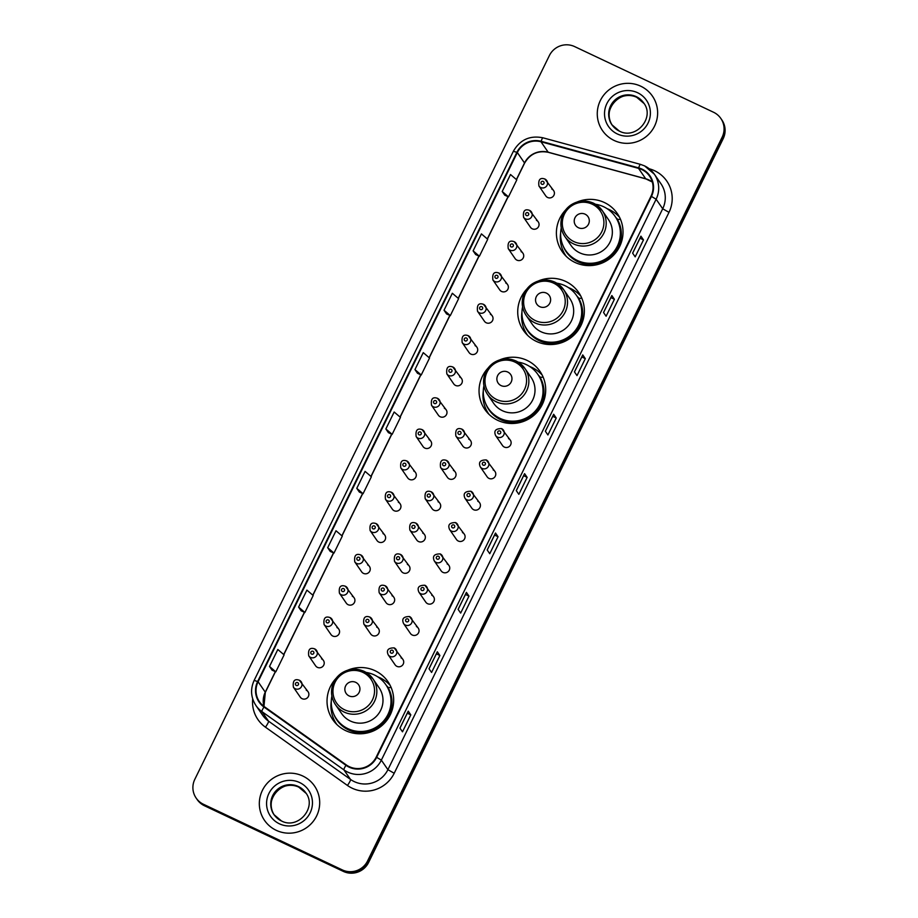 <?xml version="1.0" encoding="UTF-8"?>
<svg xmlns="http://www.w3.org/2000/svg" width="918" height="918" viewBox="0 0 918 918"><rect width="100%" height="100%" fill="white"/><g stroke="black" fill="none" stroke-linecap="round" stroke-linejoin="round"><path stroke-width="1.38" d="M336.286 678.115A33.507 32.968 -34.6 0 0 345.673 730.636A33.507 32.968 -34.6 0 0 387.935 681.649A33.507 32.968 -34.6 0 0 347.819 670.163M390.139 685.344A33.507 32.968 -34.6 0 0 377.665 676.807M333.727 719.024A33.507 32.968 -34.6 0 0 335.449 723.063M488.307 367.797A33.507 32.968 -34.6 0 0 497.694 420.329A33.507 32.968 -34.6 0 0 539.956 371.331A33.507 32.968 -34.6 0 0 499.84 359.845M542.159 375.037A33.507 32.968 -34.6 0 0 529.686 366.5M485.748 408.717A33.507 32.968 -34.6 0 0 487.469 412.756M526.978 288.872A33.507 32.968 -34.6 0 0 536.364 341.393A33.507 32.968 -34.6 0 0 578.615 292.394A33.507 32.968 -34.6 0 0 538.499 280.908M580.83 296.101A33.507 32.968 -34.6 0 0 568.357 287.563M524.419 329.78A33.507 32.968 -34.6 0 0 526.14 333.819M565.649 209.935A33.507 32.968 -34.6 0 0 575.035 262.456A33.507 32.968 -34.6 0 0 617.286 213.469A33.507 32.968 -34.6 0 0 577.17 201.983M619.489 217.164A33.507 32.968 -34.6 0 0 607.028 208.627M563.09 250.843A33.507 32.968 -34.6 0 0 564.811 254.883M529.56 210.371A4.739 4.659 145.4 0 1 531.052 217.635A4.739 4.659 145.4 0 1 523.581 217.302L530.455 227.262A4.739 4.659 -34.6 0 0 537.914 227.584A4.739 4.659 -34.6 0 0 536.433 220.331M514.218 241.698A4.739 4.659 145.4 0 1 515.698 248.962A4.739 4.659 145.4 0 1 508.239 248.629L515.101 258.589A4.739 4.659 -34.6 0 0 522.572 258.91A4.739 4.659 -34.6 0 0 521.091 251.647M498.876 273.025A4.739 4.659 145.4 0 1 500.356 280.288A4.739 4.659 145.4 0 1 492.897 279.956L499.759 289.904A4.739 4.659 -34.6 0 0 507.218 290.237A4.739 4.659 -34.6 0 0 505.738 282.974M483.522 304.351A4.739 4.659 145.4 0 1 485.014 311.604A4.739 4.659 145.4 0 1 477.544 311.282L484.417 321.231A4.739 4.659 -34.6 0 0 491.876 321.564A4.739 4.659 -34.6 0 0 490.396 314.3M468.18 335.667A4.739 4.659 145.4 0 1 469.66 342.93A4.739 4.659 145.4 0 1 462.202 342.609L469.064 352.558A4.739 4.659 -34.6 0 0 476.534 352.891A4.739 4.659 -34.6 0 0 475.054 345.627M452.838 366.993A4.739 4.659 145.4 0 1 454.318 374.257A4.739 4.659 145.4 0 1 446.859 373.924L453.721 383.885A4.739 4.659 -34.6 0 0 461.18 384.217A4.739 4.659 -34.6 0 0 459.7 376.954M437.484 398.32A4.739 4.659 145.4 0 1 438.976 405.584A4.739 4.659 145.4 0 1 431.506 405.251L438.379 415.211A4.739 4.659 -34.6 0 0 445.838 415.544A4.739 4.659 -34.6 0 0 444.358 408.281M422.142 429.647A4.739 4.659 145.4 0 1 423.623 436.911A4.739 4.659 145.4 0 1 416.164 436.578L423.026 446.538A4.739 4.659 -34.6 0 0 430.496 446.859A4.739 4.659 -34.6 0 0 429.016 439.607M415.487 472.472L406.766 460.939A4.739 4.659 145.4 0 1 408.281 468.237A4.739 4.659 145.4 0 1 400.822 467.905L407.684 477.865A4.739 4.659 -34.6 0 0 415.143 478.186A4.739 4.659 -34.6 0 0 413.662 470.923M391.447 492.3A4.739 4.659 145.4 0 1 392.938 499.564A4.739 4.659 145.4 0 1 385.468 499.231L392.342 509.18A4.739 4.659 -34.6 0 0 399.8 509.513A4.739 4.659 -34.6 0 0 398.32 502.249M384.803 535.125L376.07 523.593A4.739 4.659 145.4 0 1 377.585 530.879A4.739 4.659 145.4 0 1 370.126 530.558L376.988 540.507A4.739 4.659 -34.6 0 0 384.458 540.84A4.739 4.659 -34.6 0 0 382.978 533.576M360.763 554.942A4.739 4.659 145.4 0 1 362.243 562.206A4.739 4.659 145.4 0 1 354.784 561.885L361.646 571.834A4.739 4.659 -34.6 0 0 369.105 572.166A4.739 4.659 -34.6 0 0 367.625 564.903M354.107 597.779L345.375 586.246A4.739 4.659 145.4 0 1 346.901 593.533A4.739 4.659 145.4 0 1 339.43 593.2L346.304 603.16A4.739 4.659 -34.6 0 0 353.763 603.493A4.739 4.659 -34.6 0 0 352.282 596.23M330.067 617.596A4.739 4.659 145.4 0 1 331.547 624.86A4.739 4.659 145.4 0 1 324.088 624.527L330.95 634.487A4.739 4.659 -34.6 0 0 338.421 634.808A4.739 4.659 -34.6 0 0 336.929 627.556M323.411 660.421L314.69 648.888A4.739 4.659 145.4 0 1 316.205 656.186A4.739 4.659 145.4 0 1 308.746 655.854L315.608 665.814A4.739 4.659 -34.6 0 0 323.067 666.135A4.739 4.659 -34.6 0 0 321.587 658.872M299.371 680.249A4.739 4.659 145.4 0 1 300.863 687.513A4.739 4.659 145.4 0 1 293.393 687.18L300.266 697.129A4.739 4.659 -34.6 0 0 307.725 697.462A4.739 4.659 -34.6 0 0 306.245 690.198M544.913 179.044A4.739 4.659 145.4 0 1 546.394 186.308A4.739 4.659 145.4 0 1 538.935 185.975L545.797 195.936A4.739 4.659 -34.6 0 0 553.256 196.268A4.739 4.659 -34.6 0 0 551.775 189.005M461.88 429.142A4.739 4.659 145.4 0 1 463.361 436.406A4.739 4.659 145.4 0 1 455.902 436.073L462.775 446.033A4.739 4.659 -34.6 0 0 470.234 446.355A4.739 4.659 -34.6 0 0 468.754 439.102M446.538 460.469A4.739 4.659 145.4 0 1 448.018 467.732A4.739 4.659 145.4 0 1 440.56 467.4L447.422 477.36A4.739 4.659 -34.6 0 0 454.892 477.681A4.739 4.659 -34.6 0 0 453.4 470.418M431.196 491.796A4.739 4.659 145.4 0 1 432.676 499.059A4.739 4.659 145.4 0 1 425.206 498.726L432.08 508.675A4.739 4.659 -34.6 0 0 439.538 509.008A4.739 4.659 -34.6 0 0 438.058 501.744M415.843 523.122A4.739 4.659 145.4 0 1 417.323 530.375A4.739 4.659 145.4 0 1 409.864 530.053L416.738 540.002A4.739 4.659 -34.6 0 0 424.196 540.335A4.739 4.659 -34.6 0 0 422.716 533.071M409.187 565.947L400.466 554.415A4.739 4.659 145.4 0 1 401.981 561.701A4.739 4.659 145.4 0 1 394.522 561.38L401.384 571.329A4.739 4.659 -34.6 0 0 408.854 571.662A4.739 4.659 -34.6 0 0 407.363 564.398M385.158 585.764A4.739 4.659 145.4 0 1 386.639 593.028A4.739 4.659 145.4 0 1 379.168 592.695L386.042 602.656A4.739 4.659 -34.6 0 0 393.501 602.988A4.739 4.659 -34.6 0 0 392.02 595.725M378.503 628.6L369.77 617.057A4.739 4.659 145.4 0 1 371.285 624.355A4.739 4.659 145.4 0 1 363.826 624.022L370.7 633.982A4.739 4.659 -34.6 0 0 378.159 634.304A4.739 4.659 -34.6 0 0 376.678 627.051M501.618 428.637A4.739 4.659 145.4 0 1 503.11 435.901A4.739 4.659 145.4 0 1 495.64 435.568L502.513 445.528A4.739 4.659 -34.6 0 0 509.972 445.85A4.739 4.659 -34.6 0 0 508.492 438.586M486.276 459.964A4.739 4.659 145.4 0 1 487.756 467.228A4.739 4.659 145.4 0 1 480.298 466.895L487.16 476.844A4.739 4.659 -34.6 0 0 494.63 477.176A4.739 4.659 -34.6 0 0 493.15 469.913M470.934 491.291A4.739 4.659 145.4 0 1 472.414 498.554A4.739 4.659 145.4 0 1 464.956 498.222L471.818 508.17A4.739 4.659 -34.6 0 0 479.276 508.503A4.739 4.659 -34.6 0 0 477.796 501.239M455.58 522.606A4.739 4.659 145.4 0 1 457.072 529.87A4.739 4.659 145.4 0 1 449.602 529.548L456.476 539.497A4.739 4.659 -34.6 0 0 463.934 539.83A4.739 4.659 -34.6 0 0 462.454 532.566M440.238 553.933A4.739 4.659 145.4 0 1 441.719 561.196A4.739 4.659 145.4 0 1 434.26 560.875L441.122 570.824A4.739 4.659 -34.6 0 0 448.592 571.157A4.739 4.659 -34.6 0 0 447.112 563.893M424.896 585.259A4.739 4.659 145.4 0 1 426.377 592.523A4.739 4.659 145.4 0 1 418.918 592.19L425.78 602.151A4.739 4.659 -34.6 0 0 433.239 602.483A4.739 4.659 -34.6 0 0 431.758 595.22M409.543 616.586A4.739 4.659 145.4 0 1 411.034 623.85A4.739 4.659 145.4 0 1 403.564 623.517L410.438 633.477A4.739 4.659 -34.6 0 0 417.897 633.799A4.739 4.659 -34.6 0 0 416.416 626.546M394.201 647.913A4.739 4.659 145.4 0 1 395.681 655.177A4.739 4.659 145.4 0 1 388.222 654.844L395.084 664.804A4.739 4.659 -34.6 0 0 402.554 665.125A4.739 4.659 -34.6 0 0 401.074 657.862M386.467 685.654A30.661 30.168 145.4 0 1 388.348 687.605M538.476 375.336A30.661 30.168 145.4 0 1 540.369 377.298M577.147 296.399A30.661 30.168 145.4 0 1 579.029 298.361M615.817 217.474A30.661 30.168 145.4 0 1 617.699 219.425M196.154 798.075L197.175 799.567A18.968 18.658 -34.6 0 0 204.484 805.763L343.366 871.411A18.968 18.658 -34.6 0 0 368.611 862.45L723.177 138.698A18.968 18.658 -34.6 0 0 721.846 119.925L721.33 119.179A18.968 18.658 -34.6 0 1 722.661 137.952A18.968 18.658 -34.6 0 0 721.33 119.179L720.825 118.433A18.968 18.658 -34.6 0 0 713.515 112.237L574.634 46.589A18.968 18.658 -34.6 0 0 549.389 55.55L194.823 779.302A18.968 18.658 -34.6 0 0 203.452 804.271L342.334 869.92A18.968 18.658 -34.6 0 0 367.579 860.958L722.145 137.207A18.968 18.658 -34.6 0 0 720.825 118.433M367.579 860.958L368.095 861.704L722.661 137.952L368.095 861.704A18.968 18.658 -34.6 0 1 342.85 870.666A18.968 18.658 -34.6 0 0 368.095 861.704L368.611 862.45M203.452 804.271L342.85 870.666L203.968 805.017A18.968 18.658 -34.6 0 1 196.67 798.821A18.968 18.658 -34.6 0 0 203.968 805.017L204.484 805.763M640.753 86.2A30.34 29.858 -34.6 0 0 602.483 130.574A30.34 29.858 -34.6 0 0 650.242 132.674A30.34 29.858 -34.6 0 0 640.753 86.2A30.34 29.858 -34.6 0 0 602.483 130.574A30.34 29.858 -34.6 0 0 650.242 132.674A30.34 29.858 -34.6 0 0 640.753 86.2M302.814 776.031A30.34 29.858 -34.6 0 0 264.533 820.394A30.34 29.858 -34.6 0 0 312.304 822.505A30.34 29.858 -34.6 0 0 302.814 776.031A30.34 29.858 -34.6 0 0 264.533 820.394A30.34 29.858 -34.6 0 0 312.304 822.505A30.34 29.858 -34.6 0 0 302.814 776.031M641.797 169.566A20.23 19.898 145.4 0 1 651 196.2L376.208 757.109A20.23 19.898 145.4 0 1 346.281 764.912L264.281 706.63A20.23 19.898 145.4 0 1 258.084 681.753L517.339 152.549A20.23 19.898 145.4 0 1 540.989 141.785L638.526 168.361A20.23 19.898 145.4 0 1 641.797 169.566M642.015 169.119A20.735 20.403 -34.6 0 0 638.664 167.879L541.138 141.303A20.735 20.403 -34.6 0 0 516.88 152.331L257.625 681.535A20.735 20.403 -34.6 0 0 263.982 707.032L345.983 765.325A20.735 20.403 -34.6 0 0 376.667 757.327L651.447 196.418A20.735 20.403 -34.6 0 0 642.015 169.119M399.927 728.1L402.497 731.818L410.805 714.858L408.235 711.14L399.927 728.1M408.269 711.22L399.973 728.158L408.235 711.14M407.294 713.194L410.805 714.858M429.016 668.729L431.586 672.446L439.894 655.486L437.324 651.769L429.016 668.729M437.347 651.849L429.05 668.786L437.324 651.769M436.383 653.823L439.894 655.486M458.105 609.357L460.664 613.075L468.983 596.115L466.413 592.397L458.105 609.357M466.436 592.489L458.139 609.414L466.413 592.397M465.472 594.462L468.983 596.115M487.183 549.985L489.753 553.703L498.061 536.743L495.49 533.025L487.183 549.985M495.525 533.117L487.228 550.043L495.49 533.025M494.55 535.091L498.061 536.743M632.617 253.138L635.176 256.856L643.495 239.896L640.925 236.167L632.617 253.138M640.948 236.259L632.651 253.196L640.925 236.167M639.984 238.232L643.495 239.896M603.528 312.499L606.098 316.228L614.406 299.268L611.836 295.539L603.528 312.499M611.858 295.63L603.562 312.568L611.836 295.539M610.895 297.604L614.406 299.268M574.438 371.87L577.009 375.6L585.317 358.628L582.746 354.91L574.438 371.87M582.781 355.002L574.484 371.928L582.746 354.91M581.805 356.976L585.317 358.628M545.361 431.242L547.92 434.971L556.239 418L553.669 414.282L545.361 431.242M553.692 414.374L545.395 431.299L553.669 414.282M552.728 416.347L556.239 418M516.272 490.614L518.842 494.343L527.15 477.371L524.58 473.654L516.272 490.614M524.603 473.745L516.306 490.671L524.58 473.654M523.639 475.719L527.15 477.371M330.25 551.431L327.692 547.713L333.98 553.095L342.288 536.135L335.999 530.753L327.692 547.713M298.602 607.085L301.138 610.768L304.891 612.467L313.199 595.507L306.91 590.125L298.602 607.085L304.891 612.467M269.513 666.457L272.061 670.14L275.802 671.838L284.11 654.867L277.821 649.496L269.513 666.457L275.802 671.838M414.947 369.598L421.236 374.98L429.544 358.02L423.255 352.638L414.947 369.598L417.518 373.305M446.596 313.956L444.025 310.227L450.313 315.608L458.621 298.648L452.333 293.267L444.025 310.227M475.685 254.584L473.114 250.866L479.403 256.237L487.71 239.277L481.422 233.895L473.114 250.866M504.762 195.213L502.203 191.495L508.492 196.877L516.8 179.905L510.511 174.523L502.203 191.495M363.058 493.723L359.34 492.059L356.769 488.342L363.058 493.723L371.365 476.763L365.077 471.382L356.769 488.342M385.858 428.97L392.147 434.352L400.455 417.392L394.166 412.01L385.858 428.97L388.429 432.676M392.147 434.352L388.394 432.653M421.236 374.98L417.483 373.282M450.313 315.608L446.573 313.922M479.403 256.237L475.65 254.55M508.492 196.877L504.739 195.178M333.98 553.095L330.228 551.397M578.432 227.733A7.585 7.459 -34.6 0 0 588.53 224.153A7.585 7.459 -34.6 0 0 585.076 214.169A7.585 7.459 -34.6 0 0 574.978 217.75A7.585 7.459 -34.6 0 0 578.432 227.733M564.834 236.488A22.755 22.388 -34.6 0 0 600.647 238.072A22.755 22.388 -34.6 0 0 602.288 210.647L593.464 203.153C585.604 199.757 578.042 200.388 570.789 205.058C566.291 208.237 563.273 212.448 561.736 217.715C559.98 224.462 561.013 230.716 564.834 236.488L570.985 245.416A22.755 22.388 -34.6 0 0 606.798 246.988A22.755 22.388 -34.6 0 0 608.45 219.563L602.288 210.647A22.755 22.388 -34.6 0 0 593.533 203.211M561.265 227.893A30.03 29.537 -34.6 0 0 613.029 252.737A30.03 29.537 -34.6 0 0 595.518 204.255M565.763 250.66L566.027 251.027A30.03 29.537 -34.6 0 0 613.293 253.116A30.03 29.537 -34.6 0 0 615.45 216.923L615.198 216.556M565.924 255.904L566.28 256.397A32.876 32.337 145.4 0 1 565.924 255.904A32.876 32.337 145.4 0 1 560.634 233.011M620.545 219.31L617.412 219.448A30.305 29.824 -34.6 0 1 577.847 261.722A30.305 29.824 -34.6 0 1 562.906 245.427M539.761 306.669A7.585 7.459 -34.6 0 0 549.859 303.089A7.585 7.459 -34.6 0 0 546.405 293.106A7.585 7.459 -34.6 0 0 536.307 296.686A7.585 7.459 -34.6 0 0 539.761 306.669M526.163 315.425A22.755 22.388 -34.6 0 0 561.977 317.008A22.755 22.388 -34.6 0 0 563.618 289.583L554.793 282.09C546.933 278.693 539.382 279.324 532.119 283.995C527.62 287.162 524.603 291.385 523.065 296.652C521.309 303.388 522.342 309.653 526.163 315.425L532.314 324.341A22.755 22.388 -34.6 0 0 568.127 325.924A22.755 22.388 -34.6 0 0 569.78 298.499L563.618 289.583A22.755 22.388 -34.6 0 0 554.862 282.147M522.594 306.819A30.03 29.537 -34.6 0 0 574.358 331.673A30.03 29.537 -34.6 0 0 556.847 283.192M527.093 329.585L527.357 329.964A30.03 29.537 -34.6 0 0 574.622 332.052A30.03 29.537 -34.6 0 0 576.791 295.86L576.527 295.493M527.265 334.829L527.609 335.334A32.876 32.337 145.4 0 1 521.963 311.948M581.874 298.247L578.742 298.373A30.305 29.824 -34.6 0 1 539.187 340.658A30.305 29.824 -34.6 0 1 524.235 324.364M501.09 385.606A7.585 7.459 -34.6 0 0 511.188 382.026A7.585 7.459 -34.6 0 0 507.734 372.031A7.585 7.459 -34.6 0 0 497.636 375.623A7.585 7.459 -34.6 0 0 501.09 385.606M487.492 394.361A22.755 22.388 -34.6 0 0 523.306 395.945A22.755 22.388 -34.6 0 0 524.958 368.52L516.123 361.026C508.262 357.63 500.712 358.261 493.448 362.931C488.95 366.098 485.932 370.321 484.394 375.588C482.639 382.324 483.671 388.589 487.492 394.361L493.643 403.277A22.755 22.388 -34.6 0 0 529.468 404.861A22.755 22.388 -34.6 0 0 531.109 377.436L524.958 368.52A22.755 22.388 -34.6 0 0 516.191 361.084M483.924 385.755A30.03 29.537 -34.6 0 0 535.687 410.61A30.03 29.537 -34.6 0 0 518.177 362.128M488.433 408.521L488.686 408.9A30.03 29.537 -34.6 0 0 535.951 410.977A30.03 29.537 -34.6 0 0 538.12 374.796L537.856 374.429M488.961 414.293A32.876 32.337 145.4 0 1 483.293 390.884M543.204 377.183L540.082 377.309A30.305 29.824 -34.6 0 1 500.517 419.595A30.305 29.824 -34.6 0 1 485.565 403.3M349.069 695.913A7.585 7.459 -34.6 0 0 359.167 692.333A7.585 7.459 -34.6 0 0 355.725 682.349A7.585 7.459 -34.6 0 0 345.627 685.93A7.585 7.459 -34.6 0 0 349.069 695.913M335.472 704.668A22.755 22.388 -34.6 0 0 371.297 706.252A22.755 22.388 -34.6 0 0 372.938 678.827L364.102 671.333C356.253 667.937 348.691 668.568 341.427 673.238C336.929 676.417 333.911 680.628 332.373 685.895C330.618 692.631 331.65 698.896 335.472 704.668L341.622 713.584A22.755 22.388 -34.6 0 0 377.447 715.168A22.755 22.388 -34.6 0 0 379.088 687.743L372.938 678.827A22.755 22.388 -34.6 0 0 364.171 671.391M331.903 696.062A30.03 29.537 -34.6 0 0 383.678 720.917A30.03 29.537 -34.6 0 0 366.156 672.435M336.413 718.828L336.665 719.207A30.03 29.537 -34.6 0 0 383.931 721.296A30.03 29.537 -34.6 0 0 386.099 685.103L385.835 684.736M336.94 724.6A32.876 32.337 145.4 0 1 331.272 701.191M391.183 687.49L388.062 687.616A30.305 29.824 -34.6 0 1 348.496 729.902A30.305 29.824 -34.6 0 1 333.544 713.607M723.177 138.698L722.145 137.207M343.366 871.411L342.334 869.92M638.526 168.361L645.71 178.781A11.383 1.561 -74.8 0 0 645.87 178.907L652.319 182.016A20.23 19.898 -34.6 0 0 645.71 178.781L548.184 152.204A20.23 19.898 -34.6 0 0 524.522 162.968L516.398 179.561M649.278 168.797L649.496 168.855A31.602 31.097 145.4 0 1 668.992 212.356L394.201 773.266L387.912 769.674L662.704 208.765A25.279 24.878 -34.6 0 0 660.937 183.726L654.362 174.202A25.279 24.878 145.4 0 1 656.129 199.229L651.447 196.418M394.201 773.266A31.602 31.097 145.4 0 1 347.44 785.452L265.44 727.171A31.602 31.097 145.4 0 1 252.702 698.873M354.256 781.608A25.279 24.878 -34.6 0 0 387.912 769.674L381.349 760.138A25.279 24.878 145.4 0 1 343.929 769.892L261.928 711.611A25.279 24.878 145.4 0 1 255.95 705.54L262.525 715.076A25.279 24.878 -34.6 0 0 268.504 721.135L350.504 779.416A25.279 24.878 -34.6 0 0 354.256 781.608M640.534 164.437A6.323 0.872 105.2 0 0 640.454 164.368A6.323 0.872 105.2 0 0 638.664 167.879M513.437 151.309L516.88 152.331M257.625 681.535L254.148 680.399C250.212 689.154 250.821 697.531 255.95 705.54M263.982 707.032A6.323 1.067 125.4 0 0 261.928 711.611L268.504 721.135A6.323 1.067 -54.6 0 1 265.44 727.171M543.008 137.849A6.323 0.872 105.2 0 0 542.917 137.792A6.323 0.872 105.2 0 0 541.138 141.303M345.983 765.325A6.323 1.067 125.4 0 0 343.929 769.892L350.504 779.416A6.323 1.067 -54.6 0 1 347.44 785.452M376.667 757.327L381.349 760.138L656.129 199.229L662.704 208.765L668.992 212.356M644.631 165.94A25.279 24.878 145.4 0 1 654.362 174.202L644.562 165.883L640.454 164.368L542.917 137.792C529.927 135.221 520.081 139.697 513.403 151.195L254.148 680.399M258.084 681.753L265.268 692.172A20.23 19.898 -34.6 0 0 263.959 706.39L265.325 692.379A11.383 1.01 26.1 0 0 265.268 692.172L275.331 671.62M540.989 141.785L548.184 152.204A11.383 1.561 -74.8 0 0 548.333 152.331C537.937 150.277 530.007 153.891 524.58 163.174L516.501 179.653M517.339 152.549L524.522 162.968A11.383 1.01 26.1 0 1 524.58 163.174M508.021 196.659L487.309 238.932M478.932 256.03L458.22 298.304M449.843 315.402L429.142 357.676M420.765 374.774L400.053 417.047M391.676 434.145L370.964 476.419M362.587 493.517L341.886 535.791M333.509 552.877L312.797 595.162M304.42 612.249L283.708 654.523M643.92 103.286A19.267 18.957 -34.6 0 0 613.958 102.116A19.267 18.957 -34.6 0 0 612.214 125.158M611.985 124.837L619.363 131.102C635.864 140.144 655.245 117.584 643.702 102.954A19.267 18.957 -34.6 0 0 613.373 101.623A19.267 18.957 -34.6 0 0 619.306 131.09M617.355 133.971A23.065 22.686 -34.6 0 0 648.051 123.081A23.065 22.686 -34.6 0 0 637.562 92.718A23.065 22.686 -34.6 0 0 606.867 103.608A23.065 22.686 -34.6 0 0 617.355 133.971M573.945 241.618A20.907 20.563 -34.6 0 0 601.772 231.738A20.907 20.563 -34.6 0 0 592.271 204.209A20.907 20.563 -34.6 0 0 564.432 214.089A20.907 20.563 -34.6 0 0 573.945 241.618M535.274 320.543A20.907 20.563 -34.6 0 0 563.113 310.674A20.907 20.563 -34.6 0 0 553.6 283.146A20.907 20.563 -34.6 0 0 525.762 293.026A20.907 20.563 -34.6 0 0 535.274 320.543M496.604 399.479A20.907 20.563 -34.6 0 0 524.442 389.611A20.907 20.563 -34.6 0 0 514.929 362.082A20.907 20.563 -34.6 0 0 487.102 371.962A20.907 20.563 -34.6 0 0 496.604 399.479M344.583 709.786A20.907 20.563 -34.6 0 0 372.421 699.918A20.907 20.563 -34.6 0 0 362.908 672.389A20.907 20.563 -34.6 0 0 335.081 682.269A20.907 20.563 -34.6 0 0 344.583 709.786M305.981 793.118A19.267 18.957 -34.6 0 0 276.008 791.947A19.267 18.957 -34.6 0 0 274.264 814.989M274.034 814.668L281.413 820.921C297.914 829.975 317.307 807.404 305.763 792.785A19.267 18.957 -34.6 0 0 275.434 791.454A19.267 18.957 -34.6 0 0 281.367 820.921M279.405 823.802A23.065 22.686 -34.6 0 0 310.112 812.9A23.065 22.686 -34.6 0 0 299.624 782.538A23.065 22.686 -34.6 0 0 268.917 793.439A23.065 22.686 -34.6 0 0 279.405 823.802M499.92 431.001A1.584 1.549 -34.6 0 0 497.808 431.747A1.584 1.549 -34.6 0 0 498.531 433.824A1.584 1.549 -34.6 0 0 500.631 433.078A1.584 1.549 -34.6 0 0 499.92 431.001M484.566 462.328A1.584 1.549 -34.6 0 0 482.466 463.074A1.584 1.549 -34.6 0 0 483.189 465.151A1.584 1.549 -34.6 0 0 485.289 464.405A1.584 1.549 -34.6 0 0 484.566 462.328M469.224 493.643A1.584 1.549 -34.6 0 0 467.124 494.4A1.584 1.549 -34.6 0 0 467.836 496.477A1.584 1.549 -34.6 0 0 469.947 495.731A1.584 1.549 -34.6 0 0 469.224 493.643M453.882 524.97A1.584 1.549 -34.6 0 0 451.771 525.716A1.584 1.549 -34.6 0 0 452.494 527.804A1.584 1.549 -34.6 0 0 454.594 527.058A1.584 1.549 -34.6 0 0 453.882 524.97M438.529 556.297A1.584 1.549 -34.6 0 0 436.429 557.042A1.584 1.549 -34.6 0 0 437.152 559.131A1.584 1.549 -34.6 0 0 439.252 558.385A1.584 1.549 -34.6 0 0 438.529 556.297M423.187 587.623A1.584 1.549 -34.6 0 0 421.087 588.369A1.584 1.549 -34.6 0 0 421.798 590.446A1.584 1.549 -34.6 0 0 423.909 589.7A1.584 1.549 -34.6 0 0 423.187 587.623M407.844 618.95A1.584 1.549 -34.6 0 0 405.733 619.696A1.584 1.549 -34.6 0 0 406.456 621.773A1.584 1.549 -34.6 0 0 408.556 621.027A1.584 1.549 -34.6 0 0 407.844 618.95M392.491 650.277A1.584 1.549 -34.6 0 0 390.391 651.023A1.584 1.549 -34.6 0 0 391.114 653.1A1.584 1.549 -34.6 0 0 393.214 652.354A1.584 1.549 -34.6 0 0 392.491 650.277M458.793 434.329A1.584 1.549 -34.6 0 0 460.893 433.583A1.584 1.549 -34.6 0 0 460.182 431.506A1.584 1.549 -34.6 0 0 458.071 432.252A1.584 1.549 -34.6 0 0 458.793 434.329M443.451 465.656A1.584 1.549 -34.6 0 0 445.551 464.91A1.584 1.549 -34.6 0 0 444.828 462.833A1.584 1.549 -34.6 0 0 442.728 463.579A1.584 1.549 -34.6 0 0 443.451 465.656M428.098 496.982A1.584 1.549 -34.6 0 0 430.209 496.236A1.584 1.549 -34.6 0 0 429.486 494.159A1.584 1.549 -34.6 0 0 427.386 494.905A1.584 1.549 -34.6 0 0 428.098 496.982M412.756 528.309A1.584 1.549 -34.6 0 0 414.856 527.563A1.584 1.549 -34.6 0 0 414.144 525.475A1.584 1.549 -34.6 0 0 412.033 526.221A1.584 1.549 -34.6 0 0 412.756 528.309M397.414 559.636A1.584 1.549 -34.6 0 0 399.514 558.89A1.584 1.549 -34.6 0 0 398.791 556.801A1.584 1.549 -34.6 0 0 396.691 557.547A1.584 1.549 -34.6 0 0 397.414 559.636M382.06 590.951A1.584 1.549 -34.6 0 0 384.172 590.205A1.584 1.549 -34.6 0 0 383.449 588.128A1.584 1.549 -34.6 0 0 381.349 588.874A1.584 1.549 -34.6 0 0 382.06 590.951M366.718 622.278A1.584 1.549 -34.6 0 0 368.818 621.532A1.584 1.549 -34.6 0 0 368.107 619.455A1.584 1.549 -34.6 0 0 365.995 620.201A1.584 1.549 -34.6 0 0 366.718 622.278M541.815 184.231A1.584 1.549 -34.6 0 0 543.926 183.485A1.584 1.549 -34.6 0 0 543.204 181.408A1.584 1.549 -34.6 0 0 541.104 182.154A1.584 1.549 -34.6 0 0 541.815 184.231M526.473 215.558A1.584 1.549 -34.6 0 0 528.573 214.812A1.584 1.549 -34.6 0 0 527.861 212.735A1.584 1.549 -34.6 0 0 525.75 213.481A1.584 1.549 -34.6 0 0 526.473 215.558M511.131 246.885A1.584 1.549 -34.6 0 0 513.231 246.139A1.584 1.549 -34.6 0 0 512.508 244.062A1.584 1.549 -34.6 0 0 510.408 244.808A1.584 1.549 -34.6 0 0 511.131 246.885M495.777 278.211A1.584 1.549 -34.6 0 0 497.889 277.466A1.584 1.549 -34.6 0 0 497.166 275.389A1.584 1.549 -34.6 0 0 495.066 276.134A1.584 1.549 -34.6 0 0 495.777 278.211M480.435 309.538A1.584 1.549 -34.6 0 0 482.535 308.792A1.584 1.549 -34.6 0 0 481.824 306.704A1.584 1.549 -34.6 0 0 479.712 307.461A1.584 1.549 -34.6 0 0 480.435 309.538M465.093 340.865A1.584 1.549 -34.6 0 0 467.193 340.119A1.584 1.549 -34.6 0 0 466.47 338.031A1.584 1.549 -34.6 0 0 464.37 338.776A1.584 1.549 -34.6 0 0 465.093 340.865M449.74 372.192A1.584 1.549 -34.6 0 0 451.851 371.434A1.584 1.549 -34.6 0 0 451.128 369.357A1.584 1.549 -34.6 0 0 449.028 370.103A1.584 1.549 -34.6 0 0 449.74 372.192M434.398 403.507A1.584 1.549 -34.6 0 0 436.498 402.761A1.584 1.549 -34.6 0 0 435.786 400.684A1.584 1.549 -34.6 0 0 433.675 401.43A1.584 1.549 -34.6 0 0 434.398 403.507M419.056 434.834A1.584 1.549 -34.6 0 0 421.155 434.088A1.584 1.549 -34.6 0 0 420.433 432.011A1.584 1.549 -34.6 0 0 418.333 432.757A1.584 1.549 -34.6 0 0 419.056 434.834M403.702 466.16A1.584 1.549 -34.6 0 0 405.813 465.415A1.584 1.549 -34.6 0 0 405.09 463.338A1.584 1.549 -34.6 0 0 402.991 464.083A1.584 1.549 -34.6 0 0 403.702 466.16M388.36 497.487A1.584 1.549 -34.6 0 0 390.46 496.741A1.584 1.549 -34.6 0 0 389.748 494.664A1.584 1.549 -34.6 0 0 387.637 495.41A1.584 1.549 -34.6 0 0 388.36 497.487M373.018 528.814A1.584 1.549 -34.6 0 0 375.118 528.068A1.584 1.549 -34.6 0 0 374.395 525.98A1.584 1.549 -34.6 0 0 372.295 526.725A1.584 1.549 -34.6 0 0 373.018 528.814M357.664 560.141A1.584 1.549 -34.6 0 0 359.776 559.395A1.584 1.549 -34.6 0 0 359.053 557.306A1.584 1.549 -34.6 0 0 356.953 558.052A1.584 1.549 -34.6 0 0 357.664 560.141M342.322 591.456A1.584 1.549 -34.6 0 0 344.422 590.71A1.584 1.549 -34.6 0 0 343.711 588.633A1.584 1.549 -34.6 0 0 341.599 589.379A1.584 1.549 -34.6 0 0 342.322 591.456M326.98 622.783A1.584 1.549 -34.6 0 0 329.08 622.037A1.584 1.549 -34.6 0 0 328.357 619.96A1.584 1.549 -34.6 0 0 326.257 620.706A1.584 1.549 -34.6 0 0 326.98 622.783M311.627 654.109A1.584 1.549 -34.6 0 0 313.738 653.364A1.584 1.549 -34.6 0 0 313.015 651.287A1.584 1.549 -34.6 0 0 310.915 652.032A1.584 1.549 -34.6 0 0 311.627 654.109M296.284 685.436A1.584 1.549 -34.6 0 0 298.384 684.69A1.584 1.549 -34.6 0 0 297.673 682.613A1.584 1.549 -34.6 0 0 295.562 683.359A1.584 1.549 -34.6 0 0 296.284 685.436M508.147 196.716L487.412 239.024M479.058 256.088L458.334 298.396M449.969 315.459L429.245 357.768M420.892 374.831L400.156 417.139M391.802 434.203L371.079 476.511M362.713 493.574L341.989 535.882M333.636 552.934L312.9 595.254M304.546 612.306L283.823 654.626M275.457 671.678L265.325 692.379M645.87 178.907L548.333 152.331M644.149 103.608L636.782 97.354C620.281 88.3 600.888 110.871 612.432 125.491M306.21 793.439L298.832 787.185C282.331 778.131 262.95 800.703 274.493 815.322M495.64 435.568C493.597 430.921 495.582 428.603 501.584 428.603L510.316 440.135M480.298 466.895C478.255 462.247 480.24 459.918 486.242 459.929L494.974 471.462M464.956 498.222C462.913 493.574 464.898 491.245 470.9 491.256L479.621 502.789M449.602 529.548C447.559 524.889 449.545 522.572 455.546 522.583L464.279 534.115M434.26 560.875C432.217 556.216 434.203 553.898 440.204 553.91L448.936 565.442M418.918 592.19C416.875 587.543 418.849 585.225 424.862 585.236L433.583 596.769M403.564 623.517C401.522 618.87 403.507 616.552 409.508 616.552L418.241 628.096M388.222 654.844C386.18 650.196 388.165 647.879 394.166 647.879L402.899 659.411M470.578 440.64L461.846 429.108C457.084 427.444 455.099 429.773 455.902 436.073M455.225 471.967L446.504 460.434C441.73 458.771 439.756 461.088 440.56 467.4M439.883 503.293L431.162 491.761C426.388 490.097 424.403 492.415 425.206 498.726M424.541 534.62L415.808 523.088C411.046 521.424 409.061 523.742 409.864 530.053M400.466 554.415C395.692 552.751 393.719 555.069 394.522 561.38M393.845 597.274L385.124 585.741C380.35 584.077 378.365 586.395 379.168 592.695M369.77 617.057C365.008 615.393 363.023 617.722 363.826 624.022M553.6 190.554L544.879 179.021C540.105 177.358 538.132 179.676 538.935 185.975M538.258 221.881L529.525 210.337C524.763 208.673 522.778 211.002 523.581 217.302M522.916 253.196L514.183 241.663C509.421 240 507.436 242.329 508.239 248.629M507.562 284.523L498.841 272.99C494.068 271.326 492.094 273.644 492.897 279.956M492.22 315.849L483.488 304.317C478.726 302.653 476.74 304.971 477.544 311.282M476.878 347.176L468.146 335.644C463.383 333.98 461.398 336.298 462.202 342.609M461.524 378.503L452.803 366.971C448.03 365.307 446.056 367.625 446.859 373.924M446.182 409.83L437.45 398.297C432.688 396.633 430.703 398.951 431.506 405.251M430.84 441.156L422.108 429.613C417.346 427.949 415.361 430.278 416.164 436.578M406.766 460.939C401.992 459.275 400.019 461.593 400.822 467.905M400.145 503.798L391.412 492.266C386.65 490.602 384.665 492.92 385.468 499.231M376.07 523.593C371.308 521.929 369.323 524.247 370.126 530.558M369.449 566.452L360.728 554.92C355.954 553.256 353.981 555.574 354.784 561.885M345.375 586.246C340.612 584.582 338.627 586.9 339.43 593.2M338.765 629.105L330.032 617.562C325.27 615.898 323.285 618.227 324.088 624.527M314.69 648.888C309.917 647.224 307.932 649.554 308.746 655.854M308.069 691.747L299.337 680.215C294.575 678.551 292.59 680.869 293.393 687.18"/></g></svg>
